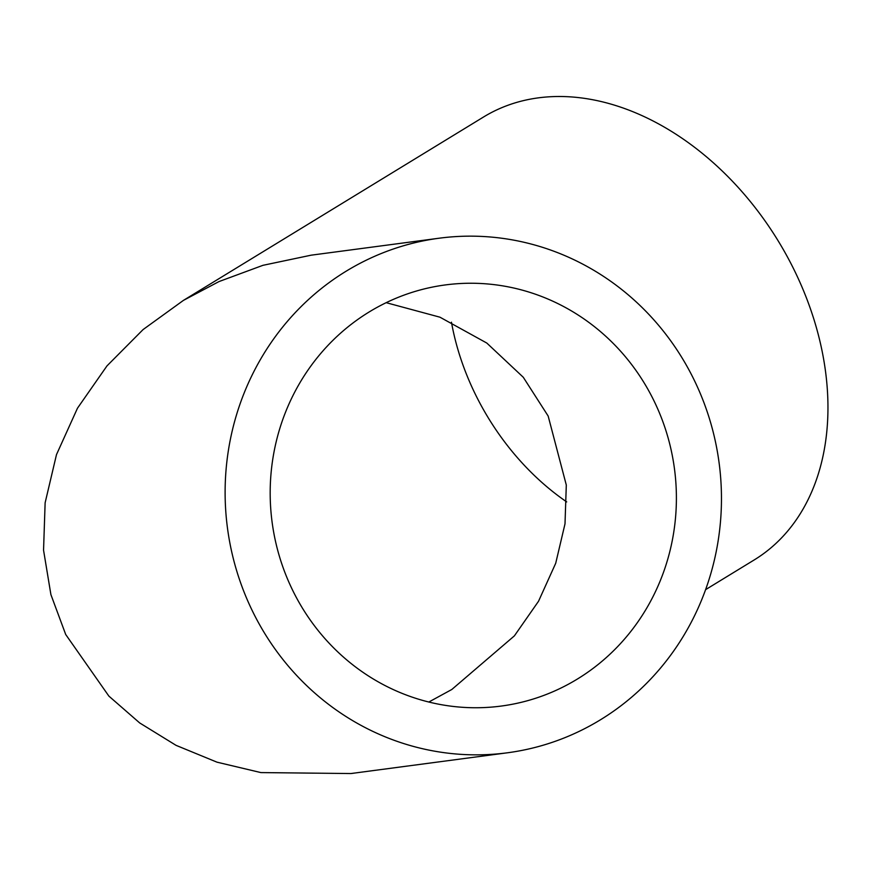 <?xml version="1.0" encoding="UTF-8"?>
<svg xmlns="http://www.w3.org/2000/svg" width="871" height="871" viewBox="0 0 871 871"><rect width="100%" height="100%" fill="white"/><g stroke="black" fill="none" stroke-linecap="round" stroke-linejoin="round"><path stroke-width="1.31" d="M566.694 501.903A212.415 152.861 58.6 0 1 451.461 322.194M292.057 589.057A212.415 202.932 -97.6 0 1 445.375 284.926A212.415 202.932 -97.6 0 1 654.524 401.945A212.415 202.932 -97.6 0 1 501.206 706.065A212.415 202.932 -97.6 0 1 292.057 589.057M428.804 702.037L451.82 689.484L514.38 635.874L538.539 601.24L555.72 563.243L565.007 523.83L566.302 485.049L548.164 416.044L523.286 377.274L486.791 343.043L439.964 317.196L386.191 302.683M705.586 589.656L754.232 559.922A259.547 186.775 -121.4 0 0 787.264 256.618A259.547 186.775 -121.4 0 0 506.868 105.663A259.547 186.775 -121.4 0 0 483.568 116.986L183.443 300.375L218.991 281.573L262.933 265.328L311.154 255.181L439.18 238.208A259.547 247.963 82.4 0 0 251.85 609.82A259.547 247.963 82.4 0 0 507.401 752.794A259.547 247.963 82.4 0 0 694.731 381.182A259.547 247.963 82.4 0 0 439.18 238.208M507.401 752.794L350.904 773.546L260.897 772.588L216.977 762.169L176.073 745.358L139.687 722.941L108.864 696.092L65.706 634.502L50.91 594.632L43.55 550.189L45.129 502.785L56.484 454.629L77.475 408.205L106.991 365.885L143.094 329.565L183.443 300.375"/></g></svg>

